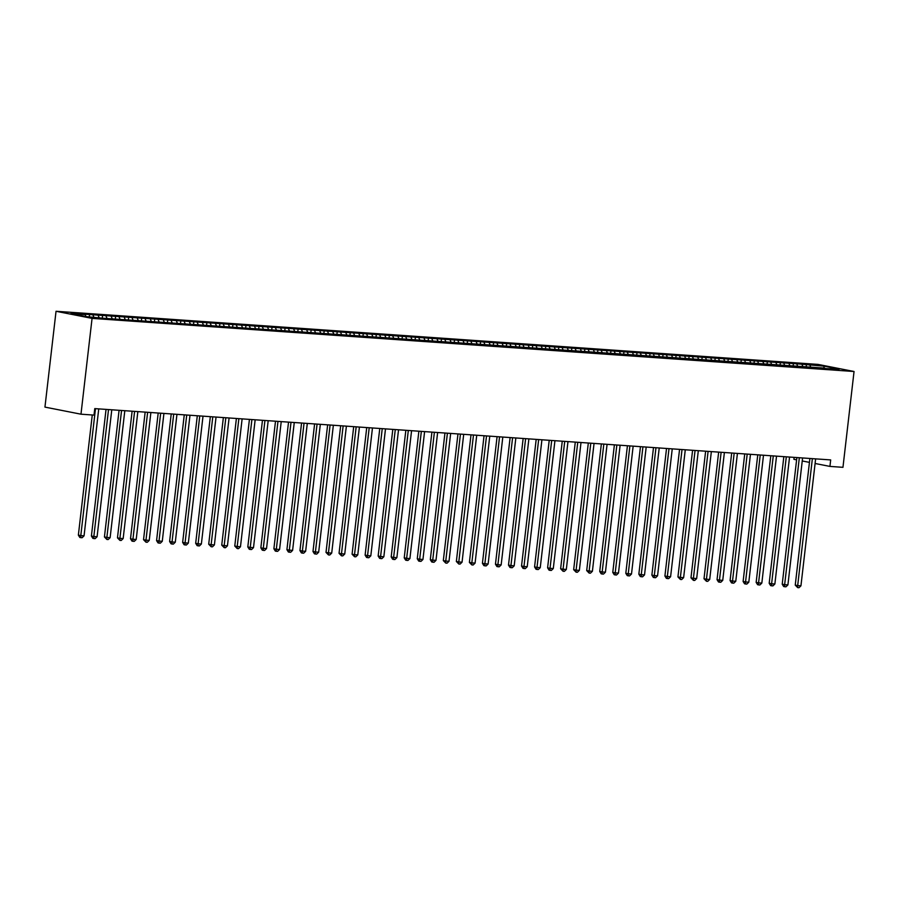 <?xml version="1.0" encoding="UTF-8"?>
<svg xmlns="http://www.w3.org/2000/svg" width="899" height="899" viewBox="0 0 899 899"><rect width="100%" height="100%" fill="white"/><g stroke="black" fill="none" stroke-linecap="round" stroke-linejoin="round"><path stroke-width="1.35" d="M815.101 463.491L829.934 466.412L830.676 459.917L94.766 408.607L94.013 415.102L80.977 414.192L44.95 407.101L56.041 311.279L818.023 364.398L854.05 371.501L92.069 318.381L56.041 311.279M794.12 457.366L793.896 459.31L796.604 459.85M823.54 368.478L824.237 366.174L798.615 363.949L81.73 313.976L85.191 314.65L86.046 316.617M824.237 366.174L839.228 369.129L824.552 368.545M85.191 314.65L70.852 313.65L85.855 316.605L103.643 318.291L824.889 368.129M93.013 315.201L93.867 317.167M98.227 315.56L99.081 317.527M106.048 316.111L107.093 318.527M111.262 316.47L112.117 318.437M119.084 317.021L120.129 319.437M124.298 317.381L125.152 319.347M132.119 317.92L133.164 320.347M137.333 318.291L138.176 320.258M145.155 318.83L146.2 321.258M150.369 319.201L151.212 321.168M158.179 319.741L159.235 322.168M163.393 320.111L164.247 322.078M171.215 320.651L172.271 323.067M176.429 321.01L177.283 322.977M184.25 321.561L185.295 323.977M189.464 321.921L190.318 323.887M197.286 322.471L198.331 324.887M202.5 322.831L203.354 324.797M210.321 323.382L211.366 325.798M215.535 323.741L216.389 325.708M223.357 324.281L224.402 326.708M228.571 324.651L229.425 326.618M236.392 325.191L237.437 327.618M241.606 325.562L242.46 327.528M249.428 326.101L250.473 328.528M254.642 326.472L255.485 328.438M262.463 327.011L263.508 329.427M267.677 327.371L268.52 329.337M275.487 327.921L276.544 330.338M280.702 328.281L281.556 330.248M288.523 328.832L289.579 331.248M293.737 329.191L294.591 331.158M301.558 329.742L302.603 332.158M306.773 330.102L307.627 332.068M314.594 330.641L315.639 333.068M319.808 331.012L320.662 332.978M327.629 331.551L328.674 333.978M332.844 331.922L333.698 333.889M340.665 332.461L341.71 334.889M345.879 332.832L346.733 334.799M353.7 333.372L354.745 335.788M358.915 333.731L359.769 335.698M366.736 334.282L367.781 336.698M371.95 334.642L372.793 336.608M379.771 335.192L380.816 337.608M384.986 335.552L385.828 337.518M392.796 336.102L393.852 338.518M398.01 336.462L398.864 338.429M405.831 337.001L406.887 339.429M411.045 337.372L411.899 339.339M418.867 337.912L419.912 340.339M424.081 338.282L424.935 340.249M431.902 338.822L432.947 341.249M437.116 339.193L437.97 341.159M444.938 339.732L445.983 342.148M450.152 340.092L451.006 342.058M457.973 340.642L459.018 343.058M463.187 341.002L464.041 342.969M471.009 341.553L472.054 343.969M476.223 341.912L477.077 343.879M484.044 342.463L485.089 344.879M489.258 342.822L490.101 344.789M497.08 343.373L498.125 345.789M502.294 343.733L503.137 345.699M510.104 344.272L511.16 346.699M515.318 344.643L516.172 346.609M523.139 345.182L524.196 347.61M528.354 345.553L529.208 347.52M536.175 346.093L537.22 348.509M541.389 346.452L542.243 348.419M549.21 347.003L550.255 349.419M554.425 347.362L555.279 349.329M562.246 347.913L563.291 350.329M567.46 348.273L568.314 350.239M575.281 348.823L576.326 351.239M580.496 349.183L581.35 351.149M588.317 349.733L589.362 352.15M593.531 350.093L594.385 352.06M601.352 350.632L602.397 353.06M606.567 351.003L607.409 352.97M614.388 351.543L615.433 353.97M619.602 351.914L620.445 353.88M627.412 352.453L628.468 354.869M632.626 352.813L633.48 354.779M640.448 353.363L641.504 355.779M645.662 353.723L646.516 355.689M653.483 354.273L654.528 356.689M658.697 354.633L659.551 356.6M666.519 355.184L667.564 357.6M671.733 355.543L672.587 357.51M679.554 356.094L680.599 358.51M684.768 356.454L685.622 358.42M692.59 356.993L693.635 359.42M697.804 357.364L698.658 359.33M705.625 357.903L706.67 360.33M710.839 358.274L711.693 360.241M718.661 358.813L719.706 361.229M723.875 359.173L724.718 361.14M731.696 359.724L732.741 362.14M736.91 360.083L737.753 362.05M744.72 360.634L745.777 363.05M749.935 360.993L750.789 362.96M757.756 361.544L758.812 363.96M762.97 361.904L763.824 363.87M770.791 362.454L771.836 364.87M776.006 362.814L776.86 364.78M783.827 363.353L784.872 365.781M789.041 363.724L789.895 365.691M796.862 364.264L797.907 366.691M802.077 364.634L802.931 366.601M809.898 365.174L810.943 367.59M829.934 466.412L842.959 467.323L854.05 371.501M80.977 414.192L92.069 318.381M802.245 460.962L809.448 462.378M806.437 364.5L806.145 367.084M793.401 363.589L793.109 366.174M780.377 362.679L780.074 365.275M767.341 361.769L767.038 364.365M754.306 360.859L754.003 363.454M741.27 359.948L740.967 362.544M728.235 359.038L727.932 361.634M715.199 358.139L714.896 360.724M702.164 357.229L701.861 359.814M689.128 356.319L688.836 358.915M676.093 355.408L675.801 358.004M663.069 354.498L662.765 357.094M650.033 353.588L649.73 356.184M636.998 352.678L636.694 355.274M623.962 351.779L623.659 354.363M610.927 350.868L610.623 353.453M597.891 349.958L597.588 352.554M584.856 349.048L584.552 351.644M571.82 348.138L571.528 350.734M558.785 347.228L558.493 349.823M545.76 346.317L545.457 348.913M532.725 345.418L532.422 348.003M519.689 344.508L519.386 347.093M506.654 343.598L506.351 346.194M493.618 342.688L493.315 345.283M480.583 341.777L480.28 344.373M467.547 340.867L467.244 343.463M454.512 339.957L454.22 342.553M441.476 339.047L441.184 341.642M428.452 338.148L428.149 340.732M415.417 337.237L415.113 339.833M402.381 336.327L402.078 338.923M389.346 335.417L389.042 338.013M376.31 334.507L376.007 337.103M363.275 333.596L362.971 336.192M350.239 332.686L349.936 335.282M337.204 331.787L336.911 334.372M324.168 330.877L323.876 333.473M311.144 329.967L310.84 332.563M298.108 329.056L297.805 331.652M285.073 328.146L284.769 330.742M272.037 327.236L271.734 329.832M259.002 326.326L258.698 328.922M245.966 325.427L245.663 328.011M232.931 324.517L232.627 327.112M219.895 323.606L219.603 326.202M206.86 322.696L206.568 325.292M193.836 321.786L193.532 324.382M180.8 320.876L180.497 323.471M167.765 319.965L167.461 322.561M154.729 319.066L154.426 321.651M141.694 318.156L141.39 320.752M128.658 317.246L128.355 319.842M115.623 316.336L115.319 318.931M102.587 315.425L102.295 318.021M89.552 314.515L89.282 316.853M809.898 458.468L795.244 585.114L797.683 585.586L812.37 458.636M800.942 585.822L798.986 587.721L797.683 587.62L797.683 585.586L800.942 585.822L815.629 458.861M797.683 587.62L795.244 585.114M796.874 457.557L782.22 584.204L784.647 584.676L799.335 457.726M787.906 584.912L785.951 586.811L784.658 586.721L784.647 584.676L787.906 584.912L802.593 457.951M784.658 586.721L783.681 586.53L782.22 584.204M783.838 456.647L769.184 583.294L771.612 583.777L786.31 456.816M774.871 584.002L772.926 585.901L771.623 585.811L771.612 583.777L774.871 584.002L789.558 457.04M771.623 585.811L770.645 585.62L769.184 583.294M770.803 455.737L756.149 582.383L758.576 582.867L773.275 455.905M761.835 583.091L759.891 584.991L758.587 584.901L758.576 582.867L761.835 583.091L776.534 456.141M758.587 584.901L757.61 584.71L756.149 582.383M757.767 454.827L743.113 581.473L745.552 581.956L760.239 455.006M748.811 582.181L746.855 584.08L745.552 583.99L745.552 581.956L748.811 582.181L763.498 455.231M745.552 583.99L744.574 583.799L743.113 581.473M744.732 453.916L730.078 580.563L732.516 581.046L747.204 454.096M735.775 581.271L733.82 583.17L732.516 583.08L732.516 581.046L735.775 581.271L750.463 454.321M732.516 583.08L731.539 582.889L730.078 580.563M731.696 453.017L717.042 579.664L719.481 580.136L734.168 453.186M722.74 580.361L720.784 582.26L719.481 582.17L719.481 580.136L722.74 580.361L737.427 453.411M719.481 582.17L718.503 581.979L717.042 579.664M718.661 452.107L704.007 578.754L706.445 579.226L721.133 452.276M709.704 579.462L707.749 581.361L706.445 581.26L706.445 579.226L709.704 579.462L724.392 452.5M706.445 581.26L704.007 578.754M705.625 451.197L690.971 577.843L693.41 578.315L708.097 451.365M696.669 578.551L694.713 580.451L693.41 580.361L693.41 578.315L696.669 578.551L711.356 451.59M693.41 580.361L690.971 577.843M692.59 450.287L677.936 576.933L680.374 577.416L695.062 450.455M683.633 577.641L681.678 579.54L680.374 579.45L680.374 577.416L683.633 577.641L698.321 450.68M680.374 579.45L677.936 576.933M679.565 449.376L664.912 576.023L667.339 576.506L682.026 449.545M670.598 576.731L668.642 578.63L667.35 578.54L667.339 576.506L670.598 576.731L685.285 449.781M667.35 578.54L666.373 578.349L664.912 576.023M666.53 448.466L651.876 575.113L654.303 575.596L669.002 448.646M657.562 575.821L655.618 577.72L654.315 577.63L654.303 575.596L657.562 575.821L672.25 448.871M654.315 577.63L653.337 577.439L651.876 575.113M653.494 447.556L638.841 574.203L641.268 574.686L655.967 447.736M644.527 574.911L642.583 576.81L641.279 576.72L641.268 574.686L644.527 574.911L659.225 447.96M641.279 576.72L640.302 576.529L638.841 574.203M640.459 446.657L625.805 573.304L628.244 573.776L642.931 446.825M631.503 574L629.547 575.899L628.244 575.809L628.244 573.776L631.503 574L646.19 447.05M628.244 575.809L627.266 575.618L625.805 573.304M627.423 445.747L612.77 572.393L615.208 572.865L629.896 445.915M618.467 573.101L616.512 575L615.208 574.899L615.208 572.865L618.467 573.101L633.154 446.14M615.208 574.899L614.231 574.708L612.77 572.393M614.388 444.836L599.734 571.483L602.173 571.955L616.86 445.005M605.432 572.191L603.476 574.09L602.173 574L602.173 571.955L605.432 572.191L620.119 445.23M602.173 574L601.195 573.809L599.734 571.483M601.352 443.926L586.699 570.573L589.137 571.056L603.825 444.095M592.396 571.281L590.441 573.18L589.137 573.09L589.137 571.056L592.396 571.281L607.083 444.32M589.137 573.09L586.699 570.573M588.317 443.016L573.663 569.663L576.102 570.146L590.789 443.185M579.361 570.371L577.405 572.27L576.102 572.18L576.102 570.146L579.361 570.371L594.048 443.421M576.102 572.18L573.663 569.663M575.281 442.106L560.628 568.752L563.066 569.236L577.754 442.286M566.325 569.46L564.37 571.359L563.066 571.27L563.066 569.236L566.325 569.46L581.012 442.51M563.066 571.27L560.628 568.752M562.257 441.195L547.603 567.842L550.031 568.325L564.718 441.375M553.29 568.55L551.334 570.449L550.042 570.359L550.031 568.325L553.29 568.55L567.977 441.6M550.042 570.359L549.064 570.168L547.603 567.842M549.222 440.285L534.568 566.932L536.995 567.415L551.694 440.465M540.254 567.64L538.31 569.539L537.006 569.449L536.995 567.415L540.254 567.64L554.941 440.69M537.006 569.449L536.029 569.258L534.568 566.932M536.186 439.386L521.532 566.033L523.96 566.505L538.658 439.555M527.219 566.741L525.274 568.64L523.971 568.539L523.96 566.505L527.219 566.741L541.917 439.78M523.971 568.539L522.993 568.348L521.532 566.033M523.151 438.476L508.497 565.123L510.935 565.595L525.623 438.645M514.194 565.831L512.239 567.73L510.935 567.64L510.935 565.595L514.194 565.831L528.882 438.869M510.935 567.64L509.958 567.449L508.497 565.123M510.115 437.566L495.461 564.212L497.9 564.696L512.587 437.734M501.159 564.92L499.203 566.819L497.9 566.73L497.9 564.696L501.159 564.92L515.846 437.959M497.9 566.73L496.922 566.539L495.461 564.212M497.08 436.656L482.426 563.302L484.864 563.785L499.552 436.824M488.123 564.01L486.168 565.909L484.864 565.819L484.864 563.785L488.123 564.01L502.811 437.06M484.864 565.819L483.887 565.628L482.426 563.302M484.044 435.745L469.39 562.392L471.829 562.875L486.516 435.925M475.088 563.1L473.132 564.999L471.829 564.909L471.829 562.875L475.088 563.1L489.775 436.15M471.829 564.909L469.39 562.392M471.009 434.835L456.355 561.482L458.793 561.965L473.481 435.015M462.052 562.19L460.097 564.089L458.793 563.999L458.793 561.965L462.052 562.19L476.74 435.24M458.793 563.999L456.355 561.482M457.973 433.925L443.319 560.571L445.758 561.055L460.445 434.105M449.017 561.279L447.061 563.179L445.758 563.089L445.758 561.055L449.017 561.279L463.704 434.329M445.758 563.089L443.319 560.571M444.949 433.026L430.295 559.672L432.722 560.144L447.41 433.194M435.981 560.369L434.037 562.28L432.734 562.178L432.722 560.144L435.981 560.369L450.669 433.419M432.734 562.178L431.756 561.987L430.295 559.672M431.913 432.116L417.26 558.762L419.687 559.234L434.386 432.284M422.946 559.47L421.002 561.369L419.698 561.279L419.687 559.234L422.946 559.47L437.633 432.509M419.698 561.279L418.72 561.088L417.26 558.762M418.878 431.205L404.224 557.852L406.651 558.335L421.35 431.374M409.91 558.56L407.966 560.459L406.663 560.369L406.651 558.335L409.91 558.56L424.609 431.599M406.663 560.369L405.685 560.178L404.224 557.852M405.842 430.295L391.189 556.942L393.627 557.425L408.315 430.464M396.886 557.65L394.931 559.549L393.627 559.459L393.627 557.425L396.886 557.65L411.573 430.7M393.627 559.459L392.649 559.268L391.189 556.942M392.807 429.385L378.153 556.032L380.592 556.515L395.279 429.565M383.851 556.739L381.895 558.639L380.592 558.549L380.592 556.515L383.851 556.739L398.538 429.789M380.592 558.549L379.614 558.358L378.153 556.032M379.771 428.475L365.118 555.121L367.556 555.604L382.244 428.654M370.815 555.829L368.86 557.728L367.556 557.638L367.556 555.604L370.815 555.829L385.502 428.879M367.556 557.638L366.578 557.447L365.118 555.121M366.736 427.564L352.082 554.211L354.521 554.694L369.208 427.744M357.78 554.919L355.824 556.818L354.521 556.728L354.521 554.694L357.78 554.919L372.467 427.969M354.521 556.728L352.082 554.211M353.7 426.665L339.047 553.312L341.485 553.784L356.173 426.834M344.744 554.009L342.789 555.908L341.485 555.818L341.485 553.784L344.744 554.009L359.431 427.059M341.485 555.818L339.047 553.312M340.665 425.755L326.011 552.402L328.45 552.874L343.137 425.924M331.709 553.11L329.753 555.009L328.45 554.919L328.45 552.874L331.709 553.11L346.396 426.148M328.45 554.919L326.011 552.402M327.641 424.845L312.987 551.492L315.414 551.975L330.102 425.013M318.673 552.2L316.729 554.099L315.425 554.009L315.414 551.975L318.673 552.2L333.36 425.238M315.425 554.009L314.448 553.818L312.987 551.492M314.605 423.935L299.951 550.581L302.379 551.065L317.077 424.103M305.638 551.289L303.693 553.188L302.39 553.099L302.379 551.065L305.638 551.289L320.325 424.339M302.39 553.099L301.412 552.907L299.951 550.581M301.57 423.024L286.916 549.671L289.343 550.154L304.042 423.193M292.602 550.379L290.658 552.278L289.354 552.188L289.343 550.154L292.602 550.379L307.301 423.429M289.354 552.188L288.377 551.997L286.916 549.671M288.534 422.114L273.88 548.761L276.319 549.244L291.006 422.294M279.578 549.469L277.622 551.368L276.319 551.278L276.319 549.244L279.578 549.469L294.265 422.519M276.319 551.278L275.341 551.087L273.88 548.761M275.499 421.204L260.845 547.851L263.283 548.334L277.971 421.384M266.542 548.559L264.587 550.458L263.283 550.368L263.283 548.334L266.542 548.559L281.23 421.609M263.283 550.368L262.306 550.177L260.845 547.851M262.463 420.305L247.809 546.952L250.248 547.424L264.935 420.474M253.507 547.648L251.551 549.547L250.248 549.458L250.248 547.424L253.507 547.648L268.194 420.698M250.248 549.458L249.27 549.267L247.809 546.952M249.428 419.395L234.774 546.041L237.212 546.513L251.9 419.563M240.471 546.749L238.516 548.648L237.212 548.559L237.212 546.513L240.471 546.749L255.159 419.788M237.212 548.559L234.774 546.041M236.392 418.484L221.738 545.131L224.177 545.614L238.864 418.653M227.436 545.839L225.48 547.738L224.177 547.648L224.177 545.614L227.436 545.839L242.123 418.878M224.177 547.648L221.738 545.131M223.357 417.574L208.703 544.221L211.141 544.704L225.829 417.743M214.4 544.929L212.445 546.828L211.141 546.738L211.141 544.704L214.4 544.929L229.088 417.979M211.141 546.738L208.703 544.221M210.332 416.664L195.679 543.311L198.106 543.794L212.793 416.833M201.365 544.019L199.421 545.918L198.117 545.828L198.106 543.794L201.365 544.019L216.052 417.069M198.117 545.828L197.139 545.637L195.679 543.311M197.297 415.754L182.643 542.4L185.07 542.884L199.769 415.934M188.329 543.108L186.385 545.008L185.082 544.918L185.07 542.884L188.329 543.108L203.017 416.158M185.082 544.918L184.104 544.727L182.643 542.4M184.261 414.844L169.608 541.49L172.035 541.973L186.734 415.023M175.294 542.198L173.35 544.097L172.046 544.007L172.035 541.973L175.294 542.198L189.992 415.248M172.046 544.007L171.068 543.816L169.608 541.49M171.226 413.945L156.572 540.591L159.011 541.063L173.698 414.113M162.27 541.288L160.314 543.187L159.011 543.097L159.011 541.063L162.27 541.288L176.957 414.338M159.011 543.097L158.033 542.906L156.572 540.591M158.19 413.034L143.537 539.681L145.975 540.153L160.663 413.203M149.234 540.389L147.279 542.288L145.975 542.198L145.975 540.153L149.234 540.389L163.921 413.428M145.975 542.198L143.537 539.681M145.155 412.124L130.501 538.771L132.94 539.254L147.627 412.293M136.198 539.479L134.243 541.378L132.94 541.288L132.94 539.254L136.198 539.479L150.886 412.517M132.94 541.288L131.962 541.097L130.501 538.771M132.119 411.214L117.466 537.86L119.904 538.344L134.592 411.382M123.163 538.568L121.208 540.468L119.904 540.378L119.904 538.344L123.163 538.568L137.85 411.618M119.904 540.378L117.466 537.86M119.084 410.304L104.43 536.95L106.869 537.433L121.556 410.472M110.127 537.658L108.172 539.557L106.869 539.467L106.869 537.433L110.127 537.658L124.815 410.708M106.869 539.467L104.43 536.95M106.048 409.393L91.406 536.04L93.833 536.523L108.521 409.573M97.092 536.748L95.137 538.647L93.833 538.557L93.833 536.523L97.092 536.748L111.779 409.798M93.833 538.557L92.867 538.366L91.406 536.04M92.271 414.99L78.37 535.13L80.798 535.613L95.485 408.663M84.056 535.838L82.112 537.737L80.809 537.647L80.798 535.613L84.056 535.838L98.744 408.888M80.809 537.647L79.831 537.456L78.37 535.13"/></g></svg>
